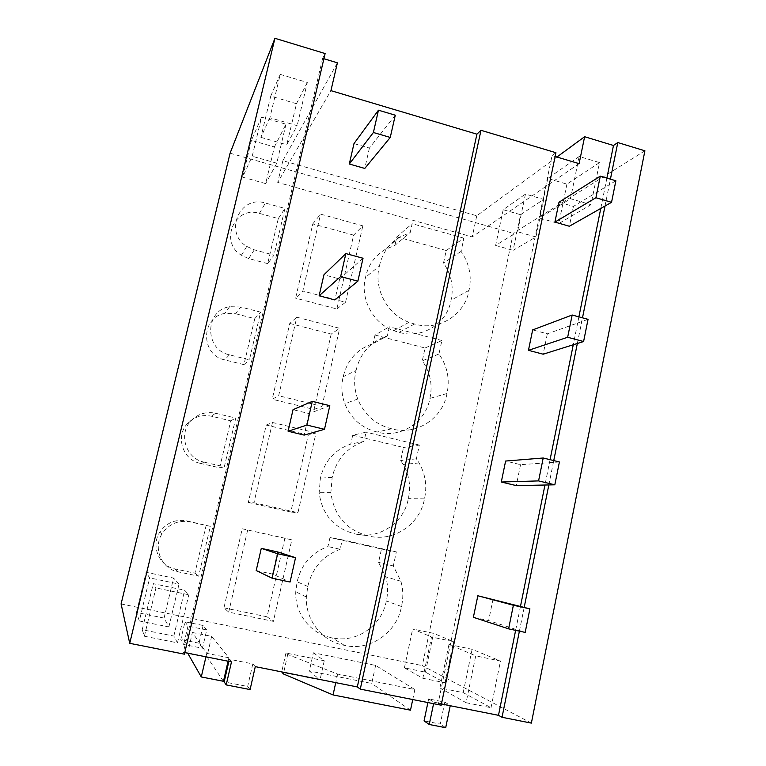 <?xml version="1.0" encoding="UTF-8"?>
<svg xmlns="http://www.w3.org/2000/svg" width="766" height="766" viewBox="0 0 766 766"><rect width="100%" height="100%" fill="white"/><g stroke="black" fill="none" stroke-linecap="round" stroke-linejoin="round"><path stroke-width="0.57" stroke-dasharray="3.83 2.87" d="M323.903 58.733L322.639 58.35L325.119 53.563M556.92 157.03L476.758 215.782L282.855 160.697L337.404 62.831M644.905 150.797L513.249 233.304L422.305 665.625L531.374 723.114M230.078 153.21L513.249 233.304M261.57 117.131L251.42 140.379L274.381 146.938L265.678 183.601L242.602 177.157L252.215 156.235L261.57 117.131L285.996 124.216L274.381 146.938M307.319 82.469L296.471 103.697L286.781 144.755L297.151 125.672L269.891 117.753L280.232 74.388L307.319 82.469L297.151 125.672M296.471 103.697L270.743 96.123L280.232 74.388M599.529 162.584L566.917 184.108L547.776 178.478L579.173 156.484L599.529 162.584L590.988 204.694L558.797 223.557L539.551 218.042L570.507 198.72L590.988 204.694M520.574 214.681L543.716 199.409L525.457 194.104L517.548 231.763L535.913 236.972L513.086 250.348L520.574 214.681L503.185 209.702L525.457 194.104M322.639 58.35L183.39 652.335L184.405 654.183M183.39 652.335L184.778 652.603M282.855 160.697L277.723 182.413L330.931 90.647M476.758 215.782L472.22 236.914L277.723 182.413M579.106 163.646L472.22 236.914M555.925 152.712L552.066 155.584L438.133 703.322L441.446 703.983M606.892 178.095L600.774 208.429M578.895 316.846L573.265 344.757M550.074 459.686L544.961 485.022M520.478 606.366L515.633 630.351M552.066 155.584L555.139 156.494M519.396 631.155L524.193 607.352M548.839 484.935L553.751 460.586M577.334 343.484L582.495 317.823M605.016 206.025L610.425 179.148M121.095 603.953L422.305 665.625M353.633 235.133L312.787 223.902L295.609 298.156L302.829 291.023L320.581 214.145L362.835 225.846L353.633 235.133L336.877 308.966L295.609 298.156M396.836 236.847L446.224 250.511L443.504 263.073C451.404 274.515 453.922 286.886 451.059 300.205C447.114 323.635 422.018 339.395 399.038 332.32L393.743 330.701C372.927 323.338 359.809 298.539 365.545 277.254C368.207 265.17 374.641 255.959 384.858 249.62L394.95 245.331L410.183 232.605L412.156 223.701L396.836 236.847L394.95 245.331M267.698 263.628L248.691 258.563L241.395 255.279C218.913 241.797 234.798 205.317 259.406 213.388L278.297 218.569L267.698 263.628L273.998 255.116L254.312 249.84L246.748 246.422C223.452 232.404 239.902 194.65 265.39 203.047L284.952 208.448L273.998 255.116M375.005 335.029L425.073 348.003L422.296 360.824C430.291 372.295 432.828 384.829 429.908 398.416C425.886 422.296 400.407 438.794 377.111 432.024C361.753 428.165 350.981 418.734 344.805 403.711C341.55 394.806 341.014 385.796 343.206 376.68C347.237 359.953 357.195 348.961 373.08 343.685L387.347 335.91L389.358 326.814L375.005 335.029L373.08 343.685M235.602 313.734L254.762 318.646L243.952 364.645L224.668 359.857C200.433 355.06 200.654 317.038 224.831 313.438L235.602 313.734L240.773 307.013L260.622 312.135L249.429 359.819L229.446 354.83C204.331 349.823 204.541 310.402 229.609 306.697L240.773 307.013M289.759 323.434L331.18 334.091L339.664 328.288L296.787 317.201L278.661 395.744L272.217 399.239L289.759 323.434L296.787 317.201M331.18 334.091L314.079 409.446L272.217 399.239M352.714 435.232L403.5 447.478L400.656 460.558L403.242 464.474C409.312 475.169 411.007 486.554 408.326 498.628C404.218 522.987 378.347 540.231 354.725 533.806C333.966 528.281 322.113 514.589 319.154 492.73L320.399 478.175C324.516 461.094 334.637 449.728 350.751 444.069L364.013 441.446L366.071 432.158L352.714 435.232L350.751 444.069M200.127 463.296C182.5 459.954 175.069 435.892 187.756 423.292C194.344 416.714 202.195 414.349 211.301 416.187L230.738 420.831L219.689 467.806L200.127 463.296L204.034 462.128C185.765 458.652 178.028 433.68 191.194 420.611C198.03 413.793 206.159 411.342 215.61 413.257L235.756 418.073L224.323 466.81L204.034 462.128M248.328 502.439L290.802 512.033L308.267 435.098L316.004 432.934L297.964 512.693L253.958 502.755L248.328 502.439L266.242 425.034L308.267 435.098M223.94 607.85L267.037 616.793L284.866 538.22L291.817 539.858L273.385 621.37L228.718 612.12L223.94 607.85L242.238 528.789L284.866 538.22M206.198 525.179L194.918 573.159L175.069 568.947C159.098 566.112 150.643 545.938 159.721 532.274C166.327 522.805 175.251 518.994 186.483 520.832L210.344 526.357L198.653 576.176L178.047 571.809C161.482 568.879 152.702 547.92 162.114 533.73C168.98 523.896 178.229 519.932 189.882 521.847L210.344 526.357M329.974 537.521L381.468 549.011L378.576 562.368L385.758 576.884C388.008 584.803 388.19 592.817 386.303 600.927C382.1 625.765 355.836 643.794 331.87 637.705C310.948 634.277 294.709 613.729 295.743 591.773L297.122 581.796C301.325 564.351 311.599 552.602 327.972 546.541L329.974 537.521L342.268 539.81L340.171 549.308L327.972 546.541M251.42 140.379L242.602 177.157M285.996 124.216L276.765 163.196L265.678 183.601M276.765 163.196L252.215 156.235M270.743 96.123L260.89 137.334L269.891 117.753M260.89 137.334L286.781 144.755M566.917 184.108L558.797 223.557M579.173 156.484L570.507 198.72M547.776 178.478L539.551 218.042M543.716 199.409L535.913 236.972M503.185 209.702L495.612 245.455L517.548 231.763M495.612 245.455L513.086 250.348M255.289 666.64L252.799 663.921L229.36 659.248L231.485 661.901M438.133 703.322L441.197 705.199M139.316 620.967L168.884 626.952L164.077 618.076L136.472 612.446L139.316 620.967L149.629 577.89L146.105 572.288L173.566 578.081L179.024 584.065L149.629 577.89M144.41 636.22L177.492 642.846L173.834 636.086L142.237 629.729L144.41 636.22L155.938 587.915L153.257 583.654L184.644 590.222L188.8 594.77L155.938 587.915M466.092 702.719L491.025 707.707L463.2 692.627L439.923 687.935L466.092 702.719L475.715 655.868L500.485 661.029L472.115 649.3L448.972 644.455L475.715 655.868M422.842 678.274L445.017 682.774L425.417 672.146L404.41 667.866L422.842 678.274L431.507 636.996L412.663 628.953L433.556 633.348L453.568 641.63L431.507 636.996M192.362 632.486L211.636 636.383L228.871 657.774L206.753 653.36L192.362 632.486L187.727 653.197M184.989 621.791L187.976 626.128L206.724 629.939L202.463 648.237L183.677 644.484L180.824 639.524L184.989 621.791L203.124 625.487L206.724 629.939M313.371 652.785L324.248 660.752L285.948 653.015L287.719 654.499L337.615 674.061L414.846 689.544L375.618 665.434L313.371 652.785L309.34 670.987L320.025 679.892L281.639 672.261M433.901 702.163L450.303 705.429L444.807 702.144L428.654 698.927L433.901 702.163L433.585 703.686M229.36 659.248L228.871 661.384M250.089 689.563L247.667 686.48L224.16 681.884M252.799 663.921L247.667 686.48M312.787 223.902L320.581 214.145M336.877 308.966L345.552 302.273L302.829 291.023M345.552 302.273L362.835 225.846M446.224 250.511L463.909 238.178L461.075 251.363C469.357 263.38 472.009 276.382 469.022 290.362C464.933 314.96 438.659 331.477 414.559 324.008L409.006 322.295C387.175 314.529 373.387 288.428 379.381 266.08L365.545 277.254M414.559 324.008L399.038 332.32M469.022 290.362L451.059 300.205M461.075 251.363L443.504 263.073M463.909 238.178L412.156 223.701M379.381 266.08C382.167 253.383 388.908 243.722 399.603 237.087L410.183 232.605M278.297 218.569L284.952 208.448M425.073 348.003L441.867 340.525L438.966 353.988C447.363 366.052 450.035 379.227 446.99 393.504C442.796 418.6 416.11 435.921 391.656 428.797C375.541 424.728 364.233 414.799 357.732 399C354.313 389.626 353.739 380.147 356.027 370.562L343.206 376.68M391.656 428.797L377.111 432.024M446.99 393.504L429.908 398.416M438.966 353.988L422.296 360.824M441.867 340.525L389.358 326.814M356.027 370.562C360.25 352.982 370.687 341.425 387.347 335.91M254.762 318.646L260.622 312.135M243.952 364.645L249.429 359.819M314.079 409.446L322.007 406.353L278.661 395.744M322.007 406.353L339.664 328.288M403.5 447.478L419.347 445.065L416.388 458.824L419.098 462.932C425.475 474.183 427.265 486.161 424.469 498.867C420.189 524.48 393.063 542.644 368.255 535.884L354.725 533.806M424.469 498.867L408.326 498.628M416.388 458.824L400.656 460.558M419.347 445.065L366.071 432.158M368.255 535.884C346.452 530.082 333.995 515.662 330.874 492.653L332.166 477.333C336.475 459.351 347.094 447.392 364.013 441.446M332.166 477.333L320.399 478.175M219.689 467.806L224.323 466.81M230.738 420.831L235.756 418.073M290.802 512.033L297.964 512.693M266.242 425.034L272.485 422.487L316.004 432.934M272.485 422.487L253.958 502.755M267.037 616.793L273.385 621.37M242.238 528.789L291.817 539.858M247.648 530.082L228.718 612.12M194.918 573.159L198.653 576.176M381.468 549.011L396.348 551.884L393.322 565.94L400.877 581.212C403.242 589.552 403.433 597.987 401.47 606.519C397.075 632.678 369.518 651.703 344.336 645.326C322.352 641.736 305.27 620.106 306.333 596.982L307.779 586.459C312.183 568.085 322.984 555.695 340.171 549.308M307.779 586.459L297.122 581.796M344.336 645.326L331.87 637.705M401.47 606.519L386.303 600.927M393.322 565.94L378.576 562.368M396.348 551.884L342.268 539.81M136.472 612.446L146.105 572.288M168.884 626.952L179.024 584.065M164.077 618.076L173.566 578.081M142.237 629.729L153.257 583.654M177.492 642.846L188.8 594.77M173.834 636.086L184.644 590.222M491.025 707.707L500.485 661.029M463.2 692.627L472.115 649.3M439.923 687.935L448.972 644.455M404.41 667.866L412.663 628.953M445.017 682.774L453.568 641.63M425.417 672.146L433.556 633.348M206.753 653.36L205.949 656.816M228.871 657.774L228.076 661.221M211.636 636.383L206.906 656.778L223.471 681.29M206.906 656.778L187.574 652.938M187.976 626.128L183.677 644.484M203.124 625.487L198.997 643.181L202.463 648.237M198.997 643.181L180.824 639.524M324.248 660.752L320.025 679.892M285.948 653.015L281.716 671.897M287.719 654.499L283.736 672.289M337.615 674.061L335.747 682.64M414.846 689.544L412.74 699.54M375.618 665.434L371.74 683.473L309.34 670.987M410.499 710.178L371.74 683.473M444.807 702.144L440.259 724.062L424.058 720.892M445.697 727.7L440.259 724.062M428.654 698.927L427.897 702.556M615.874 180.766L573.418 206.408L559.008 202.224M573.418 206.408L569.349 226.248M588.049 319.336L547.336 333.823L532.667 329.907M547.336 333.823L543.161 354.198M559.41 461.975L520.554 464.675L505.617 461.046M520.554 464.675L516.265 485.606M473.378 617.319L488.641 620.594L525.189 632.4M493.036 599.098L488.641 620.594M395.275 115.197L369.404 148.058L353.988 143.587M369.404 148.058L364.779 168.443M363.036 258.247L339.644 278.987L323.932 274.793M339.644 278.987L334.886 299.937M329.811 405.674L309.052 413.563L293.043 409.666M309.052 413.563L304.159 435.098M256.198 570.555L272.572 574.079L290.065 582.036M277.608 551.932L272.572 574.079M254.312 249.84L248.691 258.563M259.406 213.388L265.39 203.047M229.446 354.83L224.668 359.857M215.61 413.257L211.301 416.187M186.483 520.832L189.882 521.847M178.047 571.809L175.069 568.947M409.006 322.295L393.743 330.701M399.603 237.087L384.858 249.62M246.748 246.422L241.395 255.279M357.732 399L344.805 403.711M229.609 306.697L224.831 313.438M419.098 462.932L403.242 464.474M330.874 492.653L319.154 492.73M191.194 420.611L187.756 423.292M162.114 533.73L159.721 532.274M306.333 596.982L295.743 591.773M400.877 581.212L385.758 576.884"/><path stroke-width="1.15" d="M323.903 58.733L337.404 62.831L330.931 90.647L476.912 134.165L357.32 686.93L360.279 689.122L441.197 705.199L555.925 152.712L480.991 130.306L360.279 689.122M441.446 703.983L498.484 715.32L502.046 717.282L531.374 723.114L644.905 150.797L617.798 142.553L613.48 145.473L584.621 136.721L556.92 157.03M230.078 153.21L274.927 38.3L129.732 643.325L121.095 603.953L230.078 153.21M129.732 643.325L184.405 654.183L325.119 53.563L274.927 38.3M184.778 652.603L231.485 661.901L226.209 684.909L250.089 689.563L255.289 666.64L357.32 686.93M584.621 136.721L579.106 163.646L555.139 156.494M613.48 145.473L606.892 178.095M600.774 208.429L578.895 316.846M573.265 344.757L550.074 459.686M544.961 485.022L520.478 606.366M515.633 630.351L498.484 715.32M502.046 717.282L519.396 631.155M524.193 607.352L548.839 484.935M553.751 460.586L577.334 343.484M582.495 317.823L605.016 206.025M610.425 179.148L617.798 142.553M228.871 661.384L224.16 681.884L226.209 684.909M480.991 130.306L476.912 134.165M205.949 656.816L201.276 676.952L187.727 653.197M228.076 661.221L223.471 681.29L201.276 676.952M281.716 671.897L283.363 673.927L333.057 694.934L410.499 710.178L412.74 699.54M283.736 672.289L283.363 673.927M335.747 682.64L333.057 694.934M450.236 705.725L445.697 727.7L429.247 724.492L433.585 703.686M427.897 702.556L424.058 720.892L429.247 724.492M554.9 222.102L569.349 226.248L611.546 202.32L595.919 197.743L554.9 222.102L559.008 202.224L600.295 176.132L615.874 180.766L611.546 202.32M595.919 197.743L600.295 176.132M528.454 350.33L543.161 354.198L583.596 341.521L567.663 337.26L528.454 350.33L532.667 329.907L572.164 315.017L588.049 319.336L583.596 341.521M567.663 337.26L572.164 315.017M501.29 482.025L516.265 485.606L554.823 484.821L538.575 480.904L501.29 482.025L505.617 461.046L543.209 458.001L559.41 461.975L554.823 484.821M538.575 480.904L543.209 458.001M508.605 628.848L525.189 632.4L529.909 608.865L477.831 595.766L473.378 617.319L508.605 628.848L513.383 605.255L477.831 595.766M529.909 608.865L513.383 605.255M349.306 164.01L364.779 168.443L390.258 137.44L373.396 132.499L349.306 164.01L353.988 143.587L378.461 110.199L395.275 115.197L390.258 137.44M373.396 132.499L378.461 110.199M319.125 295.791L334.886 299.937L357.866 281.17L340.65 276.564L319.125 295.791L323.932 274.793L345.868 253.594L363.036 258.247L357.866 281.17M340.65 276.564L345.868 253.594M288.102 431.248L304.159 435.098L324.487 429.305L306.898 425.063L288.102 431.248L293.043 409.666L312.289 401.374L329.811 405.674L324.487 429.305M306.898 425.063L312.289 401.374M272.102 578.186L290.065 582.036L295.552 557.667L277.608 551.932L261.283 548.36L256.198 570.555L272.102 578.186L277.656 553.761L261.283 548.36M295.552 557.667L277.656 553.761"/></g></svg>
